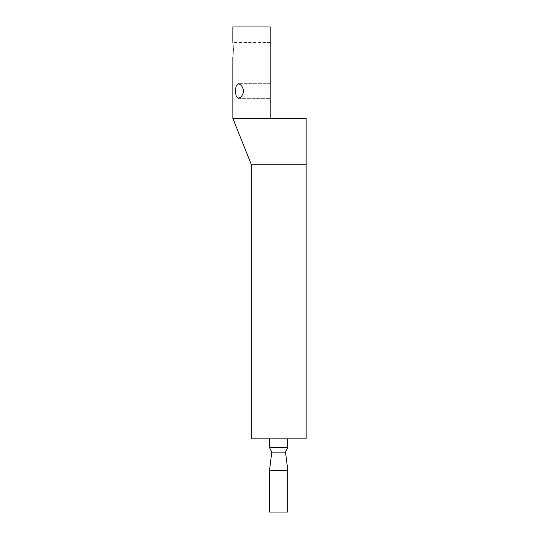 <?xml version="1.0" encoding="UTF-8"?>
<svg xmlns="http://www.w3.org/2000/svg" width="539" height="539" viewBox="0 0 539 539"><rect width="100%" height="100%" fill="white"/><g stroke="black" fill="none" stroke-linecap="round" stroke-linejoin="round"><path stroke-width="0.4" stroke-dasharray="2.69 2.02" d="M269.5 512.05L287.806 512.05M287.806 447.525L269.5 447.525M271.791 452.106L285.522 452.106M287.806 470.412L269.5 470.412M251.194 164.24L306.112 164.24L306.112 118.479M306.112 438.827L251.194 438.827M287.806 438.827L269.5 438.827L287.806 438.827M232.888 118.479L270.147 118.479L270.147 26.95L232.888 26.95L270.147 26.95M270.147 49.831C270.147 40.391 270.147 40.391 270.147 49.831C270.147 40.391 270.147 40.391 270.147 49.831C270.147 59.277 270.147 59.277 270.147 49.831C270.147 59.277 270.147 59.277 270.147 49.831M270.147 91.017C270.147 81.578 270.147 81.578 270.147 91.017C270.147 81.578 270.147 81.578 270.147 91.017C270.147 100.463 270.147 100.463 270.147 91.017C270.147 100.463 270.147 100.463 270.147 91.017C270.147 81.578 270.147 81.578 270.147 91.017C270.147 81.578 270.147 81.578 270.147 91.017C270.147 100.463 270.147 100.463 270.147 91.017C270.147 100.463 270.147 100.463 270.147 91.017M233.481 49.831C232.835 59.277 232.835 59.277 233.481 49.831C232.835 40.385 232.835 40.385 233.481 49.831M235.334 91.017L236.19 96.346L238.568 98.341L241.411 96.784L243.48 92.385L243.588 91.017L243.48 89.656L241.411 85.256L238.568 83.7L236.19 85.694L235.334 91.017M232.888 57.154L270.147 57.154M238.568 98.341L270.147 98.341L238.568 98.341M270.147 42.507L232.888 42.507M270.147 83.7L238.568 83.7L270.147 83.7"/><path stroke-width="0.81" d="M269.5 470.412L269.5 512.05L287.806 512.05L287.806 470.412L269.5 470.412L271.791 452.106L269.5 447.525L287.806 447.525L285.522 452.106L287.806 470.412M285.522 452.106L271.791 452.106M251.194 164.24L306.112 164.24L306.112 438.827L251.194 438.827L251.194 164.24L232.888 118.479L306.112 118.479L270.147 118.479L270.147 26.95L232.888 26.95L270.147 26.95M306.112 164.24L306.112 118.479M233.481 49.831C232.835 59.277 232.835 59.277 233.481 49.831C232.835 40.385 232.835 40.385 233.481 49.831M243.588 91.017L243.48 92.385L241.411 96.784L238.568 98.341L236.19 96.346L235.334 91.017L236.19 85.694L238.568 83.7L241.411 85.256L243.48 89.656L243.588 91.017M269.5 438.827L269.5 447.525M287.806 438.827L287.806 447.525M232.888 26.95L232.888 42.507M232.888 118.479L232.888 57.154"/></g></svg>
